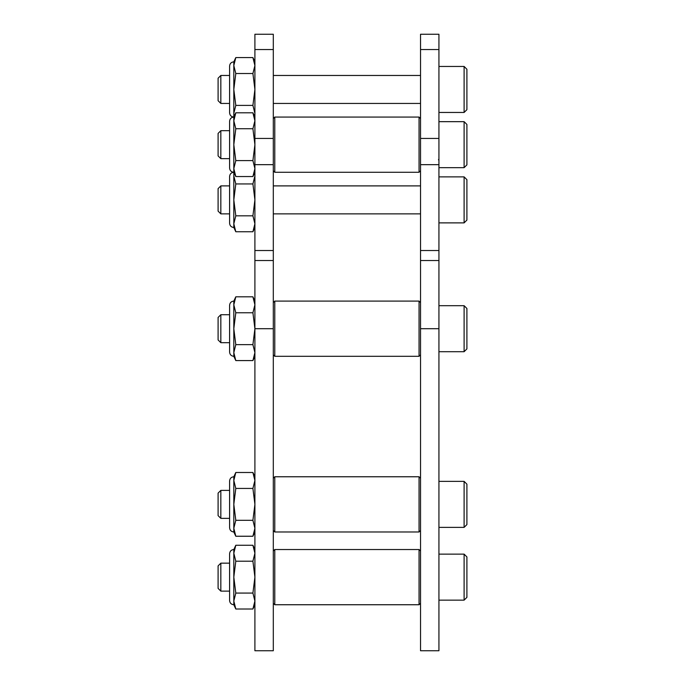 <?xml version="1.0" encoding="UTF-8"?>
<svg xmlns="http://www.w3.org/2000/svg" width="685" height="685" viewBox="0 0 685 685"><rect width="100%" height="100%" fill="white"/><g stroke="black" fill="none" stroke-linecap="round" stroke-linejoin="round"><path stroke-width="1.03" d="M420.53 328.697L438.931 328.697L438.931 650.75L420.53 650.75L420.53 34.25L438.931 34.25L438.931 49.543L420.53 49.543M420.53 250.522L438.931 250.522L438.931 49.543M438.931 250.522L438.931 260.523L420.53 260.523M438.931 328.697L438.931 260.523M254.906 352.604L252.911 360.575L254.906 352.604L252.911 344.632L254.906 328.697L273.306 328.697L273.306 650.75L254.906 650.75L254.906 34.25L273.306 34.25L273.306 49.543L254.906 49.543M254.906 250.522L273.306 250.522L273.306 49.543M273.306 250.522L273.306 260.523L254.906 260.523M273.306 328.697L273.306 260.523M273.306 34.25L254.906 34.25M273.306 170.796L274.779 172.269L419.057 172.269L419.057 117.066L274.779 117.066L274.779 172.269L419.057 172.269L420.53 170.796M419.057 531.98L419.057 476.769L274.779 476.769L274.779 531.98L419.057 531.98L420.53 530.507L419.057 531.98L274.779 531.98L273.306 530.507L274.779 531.98M419.057 604.744L419.057 549.533L274.779 549.533L274.779 604.744L419.057 604.744L420.53 603.271M273.306 603.271L274.779 604.744M273.306 354.83L274.779 356.303L419.057 356.303L419.057 301.092L274.779 301.092L274.779 356.303L419.057 356.303L420.53 354.83M233.816 304.791L235.803 312.762L233.816 328.697L233.816 356.303C231.256 356.054 229.852 354.65 229.595 352.081L229.595 305.313C229.852 302.753 231.256 301.34 233.816 301.092L233.816 304.791L235.803 296.819L233.816 304.791L233.816 328.697L235.803 344.632L233.816 352.604L235.803 360.575L252.911 360.575L254.906 356.303L252.911 360.575M233.816 480.468L235.803 488.431L233.816 504.374L233.816 531.98C231.256 531.723 229.852 530.318 229.595 527.758L229.595 480.981C229.852 478.421 231.256 477.017 233.816 476.769L233.816 480.468L235.803 472.496L233.816 480.468L233.816 504.374L235.803 520.309L233.816 528.281L235.803 536.244L252.911 536.244L254.906 528.281L252.911 536.244L254.906 531.98L252.911 536.244M233.816 553.232L235.803 561.203L233.816 577.138L233.816 553.232L235.803 545.26L233.816 553.232L233.816 549.533C231.256 549.781 229.852 551.185 229.595 553.754L229.595 600.522C229.852 603.083 231.256 604.495 233.816 604.744L235.803 609.016L252.911 609.016L254.906 601.045L252.911 609.016L254.906 604.744M254.906 601.045L252.911 593.073L254.906 577.138L252.911 561.203L254.906 553.232L252.911 545.26L235.803 545.26L233.816 549.533M233.816 604.744L233.816 601.045L235.803 593.073L233.816 577.138L233.816 601.045L235.803 609.016M235.803 561.203L252.911 561.203M235.803 593.073L252.911 593.073M254.906 528.281L252.911 520.309L254.906 504.374L252.911 488.431L254.906 480.468L252.911 472.496L235.803 472.496L233.816 476.769L235.803 472.496M229.595 480.981C229.852 478.421 231.256 477.017 233.816 476.769M235.803 488.431L252.911 488.431M235.803 520.309L252.911 520.309M254.906 328.697L252.911 312.762L254.906 304.791L252.911 296.819L235.803 296.819L233.816 301.092C231.256 301.34 229.852 302.753 229.595 305.313M235.803 312.762L252.911 312.762M235.803 344.632L252.911 344.632M233.816 175.968L235.803 183.94L233.816 199.874L233.816 172.269C231.256 172.021 229.852 170.616 229.595 168.056L229.595 121.279C229.852 118.719 231.256 117.315 233.816 117.066C231.256 116.81 229.852 115.405 229.595 112.845L229.595 66.068C229.852 63.508 231.256 62.104 233.816 61.855L233.816 172.269C231.256 172.526 229.852 173.93 229.595 176.49L229.595 223.267C229.852 225.827 231.256 227.232 233.816 227.48L235.803 231.753L252.911 231.753L254.906 223.781L252.911 231.753L254.906 227.48M254.906 223.781L252.911 215.818L254.906 199.874L252.911 183.94L254.906 175.968L254.597 172.937M233.816 227.48L233.816 223.781L235.803 215.818L233.816 199.874L233.816 223.781L235.803 231.753M235.803 183.94L252.911 183.94M235.803 215.818L252.911 215.818M254.589 116.399L254.906 113.367L254.597 116.399M254.906 113.367L252.911 105.396L254.906 89.461L252.911 73.518L254.906 65.555L252.911 57.583L235.803 57.583L233.816 65.555L235.803 57.583L233.816 61.855M233.816 65.555L235.803 73.518L233.816 89.461L235.803 105.396L233.816 113.367L234.124 116.399M235.803 73.518L252.911 73.518M235.803 105.396L252.911 105.396M254.906 172.269L252.911 176.542L254.906 168.57L252.911 176.542L235.803 176.542L233.816 168.57L235.803 160.607L252.911 160.607L254.906 144.672L252.911 128.729L254.906 120.765L252.911 112.794L235.803 112.794L233.816 120.765L235.803 112.794L233.816 117.066C231.256 117.315 229.852 118.719 229.595 121.279M254.906 168.57L252.911 160.607M233.816 120.765L235.803 128.729L233.816 144.672L235.803 160.607M235.803 128.729L252.911 128.729M466.905 89.461L466.905 109.669L464.105 112.46L464.105 66.454L466.905 69.253L466.905 89.461M220.835 103.444L218.095 100.704L218.095 78.21L220.835 75.47L220.835 103.444L229.595 103.444M466.905 199.874L466.905 220.082L464.105 222.882L464.105 176.876L466.905 179.667L466.905 199.874M220.835 213.866L218.095 211.126L218.095 188.632L220.835 185.892L220.835 213.866L229.595 213.866M466.905 144.672L466.905 164.871L464.105 167.671L464.105 121.665L466.905 124.465L466.905 144.672M220.835 144.672L220.835 158.655L229.595 158.655L220.835 158.655L218.095 155.915L218.095 133.421L220.835 130.681L220.835 144.672M466.905 328.697L466.905 348.905L464.105 351.705L464.105 305.69L466.905 308.49L466.905 328.697M220.835 328.697L220.835 342.68L229.595 342.68L220.835 342.68L218.095 339.948L218.095 317.446L220.835 314.715L220.835 328.697M466.905 504.374L466.905 524.582L464.105 527.373L464.105 481.367L466.905 484.167L466.905 504.374M220.835 504.374L220.835 518.357L229.595 518.357L220.835 518.357L218.095 515.617L218.095 493.123L220.835 490.383L220.835 504.374M466.905 577.138L466.905 597.346L464.105 600.146L464.105 554.131L466.905 556.931L466.905 577.138M220.835 591.121L218.095 588.389L218.095 565.887L220.835 563.156L220.835 591.121L229.595 591.121M420.53 164.665L438.931 164.665M420.53 138.447L438.931 138.447M254.906 164.665L273.306 164.665M254.906 138.447L273.306 138.447M419.057 117.066L420.53 118.539L419.057 117.066L274.779 117.066L273.306 118.539M419.057 476.769L420.53 478.241L419.057 476.769L274.779 476.769L273.306 478.241M420.53 551.005L419.057 549.533M273.306 551.005L274.779 549.533M420.53 302.565L419.057 301.092M273.306 302.565L274.779 301.092M233.816 356.303L235.803 360.575L233.816 356.303C231.256 356.054 229.852 354.65 229.595 352.081M254.906 476.769L252.911 472.496L254.906 476.769M233.816 531.98L235.803 536.244L233.816 531.98C231.256 531.723 229.852 530.318 229.595 527.758M254.906 549.533L252.911 545.26M254.906 301.092L252.911 296.819M254.906 61.855L252.911 57.583M254.906 117.066L252.911 112.794M229.595 168.056C229.852 170.616 231.256 172.021 233.816 172.269L235.803 176.542M220.835 130.681L229.595 130.681L220.835 130.681M438.931 112.46L464.105 112.46M438.931 66.454L464.105 66.454M273.306 103.444L420.53 103.444M220.835 75.47L229.595 75.47M273.306 75.47L420.53 75.47M438.931 222.882L464.105 222.882M438.931 176.876L464.105 176.876M273.306 213.866L420.53 213.866M220.835 185.892L229.595 185.892M273.306 185.892L420.53 185.892M438.931 167.671L464.105 167.671M438.931 121.665L464.105 121.665M438.511 159.468L438.931 160.718M438.931 351.705L464.105 351.705M438.931 305.69L464.105 305.69M220.835 314.715L229.595 314.715M438.931 527.373L464.105 527.373M438.931 481.367L464.105 481.367L438.931 481.367M220.835 490.383L229.595 490.383L220.835 490.383M438.931 600.146L464.105 600.146M438.931 554.131L464.105 554.131M220.835 563.156L229.595 563.156"/></g></svg>
